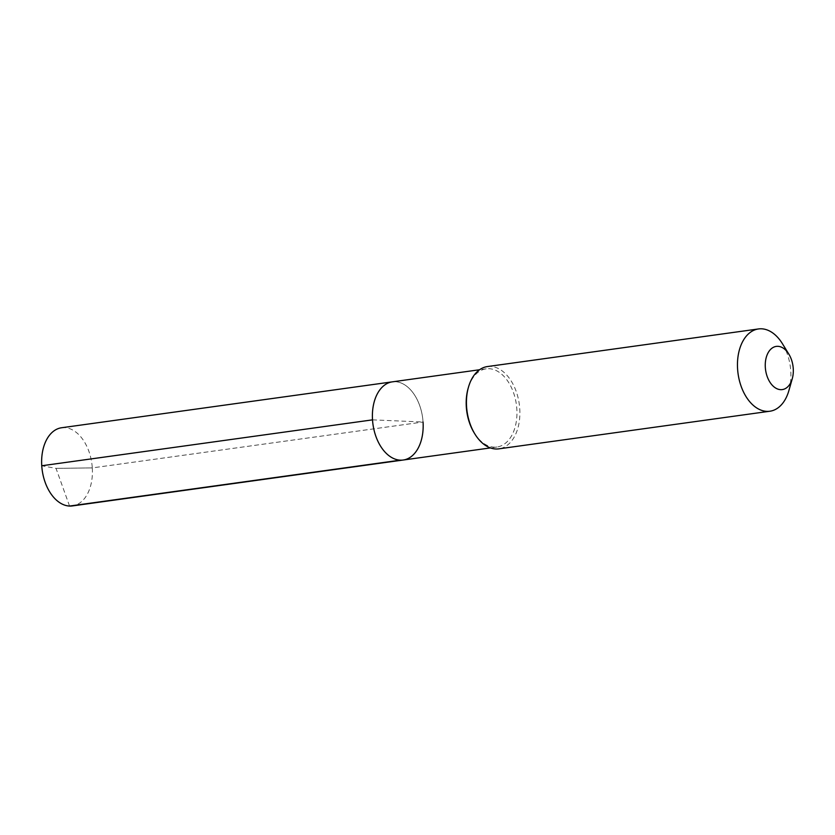 <?xml version="1.0" encoding="UTF-8"?>
<svg xmlns="http://www.w3.org/2000/svg" width="835" height="835" viewBox="0 0 835 835"><rect width="100%" height="100%" fill="white"/><g stroke="black" fill="none" stroke-linecap="round" stroke-linejoin="round"><path stroke-width="0.63" stroke-dasharray="4.17 3.13" d="M372.514 419.859L423.053 422.009A39.464 25.05 82.1 0 0 392.366 381.845A39.464 25.05 82.1 0 1 423.053 422.009A39.464 25.05 -97.9 0 1 403.211 460.022M474.29 433.041A39.464 25.05 -97.9 0 0 496.992 447.007A39.464 25.05 -97.9 0 0 516.834 408.993A39.464 25.05 82.1 0 0 486.147 368.83A39.464 25.05 82.1 0 0 468.101 388.452M487.452 366.555A41.541 26.365 82.1 0 1 519.756 408.826A41.541 26.365 -97.9 0 1 498.871 448.844M788.887 390.582A41.541 26.365 -97.9 0 0 790.787 371.22A41.541 26.365 82.1 0 0 782.385 343.644M61.592 427.75A39.464 25.05 82.1 0 1 92.288 467.903L56.028 468.362L92.288 467.903L423.053 422.009L92.288 467.903A39.464 25.05 -97.9 0 1 72.436 505.916M69.555 506.052L56.028 468.362L41.75 465.763M486.147 368.83L479.582 369.748M496.992 447.007L490.427 447.915"/><path stroke-width="1.25" d="M479.582 369.748L392.366 381.845A39.464 25.05 82.1 0 0 372.514 419.859A39.464 25.05 -97.9 0 0 403.211 460.022A39.464 25.05 -97.9 0 1 372.514 419.859A39.464 25.05 82.1 0 1 392.366 381.845L61.592 427.75A39.464 25.05 82.1 0 0 41.75 465.763L372.514 419.859M468.456 387.21L468.101 388.452A39.464 25.05 82.1 0 0 466.306 406.843A39.464 25.05 -97.9 0 0 474.29 433.041L474.969 434.137A41.541 26.365 -97.9 0 1 466.567 406.572A41.541 26.365 82.1 0 1 468.456 387.21A41.541 26.365 82.1 0 1 487.452 366.555L758.472 328.948A41.541 26.365 82.1 0 0 737.587 368.955A41.541 26.365 -97.9 0 0 769.891 411.227L498.871 448.844A41.541 26.365 -97.9 0 1 474.969 434.137M788.835 354.113A21.804 13.84 82.1 0 0 773.043 347.506A21.804 13.84 82.1 0 0 765.319 367.4A21.804 13.84 -97.9 0 0 777.249 388.87A21.804 13.84 -97.9 0 0 792.258 378.746A21.804 13.84 -97.9 0 0 793.25 368.59A21.804 13.84 82.1 0 0 788.835 354.113L782.385 343.644A41.541 26.365 82.1 0 0 758.472 328.948M792.258 378.746L788.887 390.582A41.541 26.365 -97.9 0 1 769.891 411.227M423.053 422.009A39.464 25.05 -97.9 0 1 403.211 460.022L72.436 505.916A39.464 25.05 -97.9 0 1 41.75 465.763M69.555 506.052L400.32 460.158M490.427 447.915L403.211 460.022"/></g></svg>
